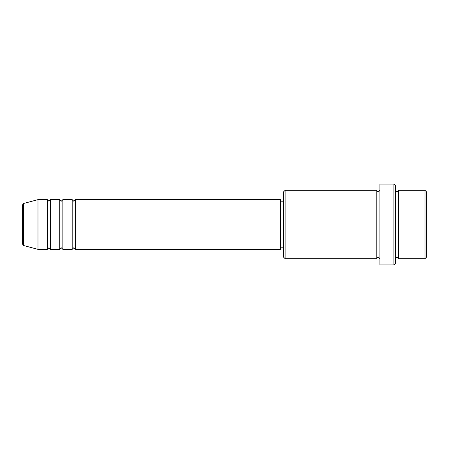 <?xml version="1.0" encoding="UTF-8"?>
<svg xmlns="http://www.w3.org/2000/svg" width="449" height="449" viewBox="0 0 449 449"><rect width="100%" height="100%" fill="white"/><g stroke="black" fill="none" stroke-linecap="round" stroke-linejoin="round"><path stroke-width="0.67" d="M22.45 244.009L22.45 204.991L23.601 203.487L23.601 245.513L22.45 244.009M75.292 199.631L75.292 249.369L280.451 249.369L280.451 199.631L75.292 199.631L73.737 201.186L72.188 199.631L72.188 249.369L62.86 249.369L62.86 199.631L72.188 199.631M59.751 199.631L59.751 249.369L50.428 249.369L50.428 199.631L59.751 199.631L61.305 201.186L62.86 199.631M47.319 199.631L47.319 249.369L37.991 249.369L37.991 199.631L47.319 199.631L48.874 201.186L50.428 199.631M424.995 190.309L426.55 191.863L426.55 257.137L424.995 258.691L424.995 190.309L398.572 190.309L398.572 258.691L424.995 258.691M285.115 258.691L283.56 257.137L283.56 191.863L285.115 190.309L285.115 258.691L376.812 258.691L376.812 190.309C376.79 191.122 377.306 191.644 378.367 191.863L379.921 190.309M393.913 184.09L395.468 185.645L395.468 263.355L393.913 264.91L393.913 184.09L379.921 184.09L379.921 264.91L393.913 264.91M395.468 190.309L397.017 191.863L398.572 190.309M280.451 247.814L283.56 247.814M23.601 245.513L37.991 249.369M23.601 203.487L37.991 199.631M285.115 190.309L376.812 190.309M280.451 201.186L283.56 201.186M376.812 258.691C376.79 257.878 377.306 257.356 378.367 257.137L379.921 258.691M398.572 258.691L397.017 257.137L395.468 258.691M50.428 249.369L48.874 247.814L47.319 249.369M62.86 249.369L61.305 247.814L59.751 249.369M75.292 249.369L73.737 247.814L72.188 249.369"/></g></svg>
